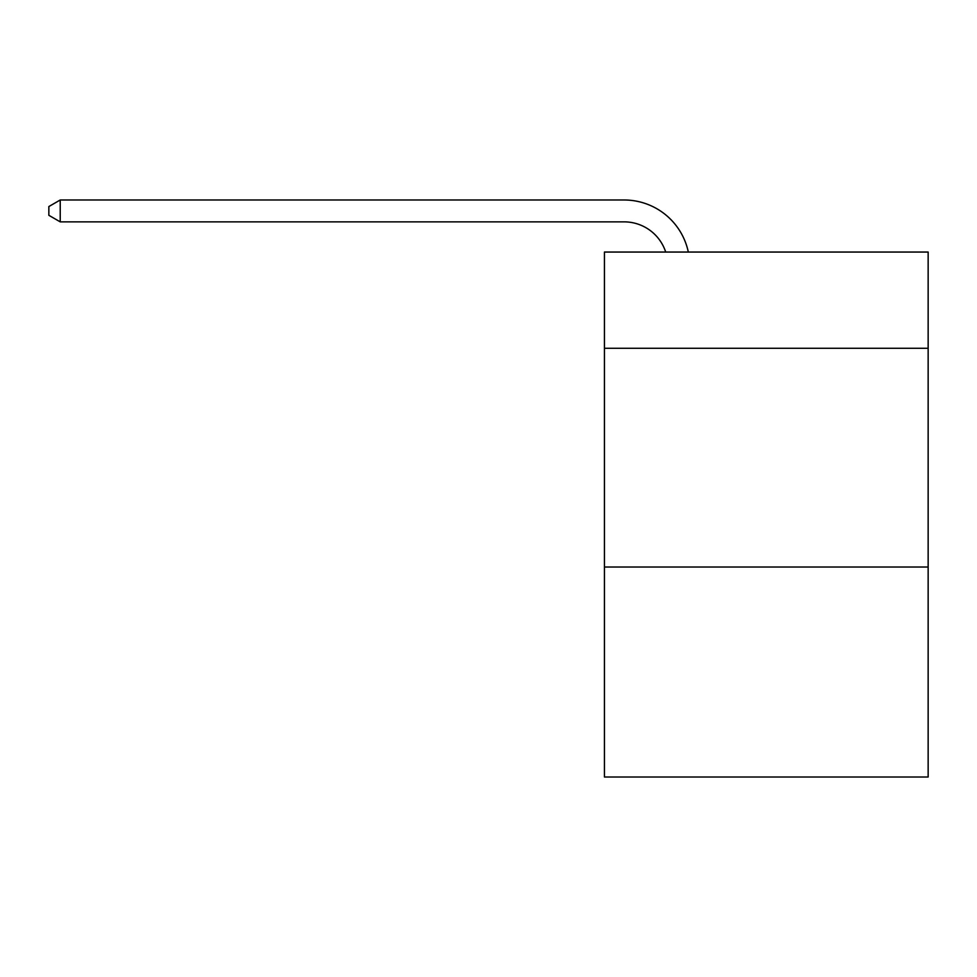 <?xml version="1.0" encoding="UTF-8"?>
<svg xmlns="http://www.w3.org/2000/svg" width="977" height="977" viewBox="0 0 977 977"><rect width="100%" height="100%" fill="white"/><g stroke="black" fill="none" stroke-linecap="round" stroke-linejoin="round"><path stroke-width="1.47" d="M928.15 348.288L928.15 252.054L604.433 252.054L604.433 348.288L928.15 348.288L928.15 777.008L604.433 777.008L604.433 348.288M928.15 567.026L604.433 567.026M665.703 252.054A43.745 43.745 0 0 0 624.108 221.864A43.745 43.745 0 0 1 665.703 252.054A43.745 43.745 0 0 0 624.108 221.864A43.745 43.745 0 0 1 665.703 252.054A43.745 43.745 0 0 0 624.108 221.864A43.745 43.745 0 0 1 665.703 252.054A43.745 43.745 0 0 0 624.108 221.864A43.745 43.745 0 0 1 665.703 252.054A43.745 43.745 0 0 0 624.108 221.864A43.745 43.745 0 0 1 665.703 252.054A43.745 43.745 0 0 0 624.108 221.864A43.745 43.745 0 0 1 665.703 252.054A43.745 43.745 0 0 0 624.108 221.864A43.745 43.745 0 0 1 665.703 252.054A43.745 43.745 0 0 0 624.108 221.864A43.745 43.745 0 0 1 665.703 252.054A43.745 43.745 0 0 0 624.108 221.864A43.745 43.745 0 0 1 665.703 252.054A43.745 43.745 0 0 0 624.108 221.864A43.745 43.745 0 0 1 665.703 252.054A43.745 43.745 0 0 0 624.108 221.864A43.745 43.745 0 0 1 665.703 252.054A43.745 43.745 0 0 0 624.108 221.864A43.745 43.745 0 0 1 665.703 252.054A43.745 43.745 0 0 0 624.108 221.864A43.745 43.745 0 0 1 665.703 252.054A43.745 43.745 0 0 0 624.108 221.864A43.745 43.745 0 0 1 665.703 252.054A43.745 43.745 0 0 0 624.108 221.864A43.745 43.745 0 0 1 665.703 252.054A43.745 43.745 0 0 0 624.108 221.864A43.745 43.745 0 0 1 665.703 252.054A43.745 43.745 0 0 0 624.108 221.864A43.745 43.745 0 0 1 665.703 252.054A43.745 43.745 0 0 0 624.108 221.864L60.22 221.864L48.85 215.306L48.85 206.55L60.22 199.992L624.108 199.992A65.618 65.618 0 0 1 688.321 252.054M60.22 199.992L624.108 199.992L60.22 199.992L624.108 199.992L60.22 199.992L624.108 199.992L60.22 199.992L624.108 199.992L60.22 199.992L624.108 199.992L60.22 199.992L624.108 199.992L60.22 199.992L624.108 199.992L60.22 199.992L624.108 199.992L60.22 199.992L624.108 199.992L60.22 199.992L624.108 199.992L60.22 199.992L624.108 199.992L60.22 199.992L624.108 199.992L60.22 199.992L624.108 199.992L60.22 199.992L624.108 199.992L60.22 199.992L624.108 199.992L60.22 199.992L624.108 199.992L60.22 199.992L624.108 199.992L60.22 199.992L60.22 221.864"/></g></svg>
